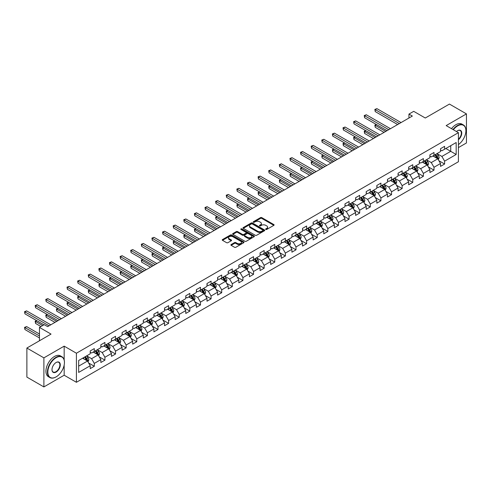 <?xml version="1.0" encoding="UTF-8"?>
<svg xmlns="http://www.w3.org/2000/svg" width="491" height="491" viewBox="0 0 491 491"><rect width="100%" height="100%" fill="white"/><g stroke="black" fill="none" stroke-linecap="round" stroke-linejoin="round"><path stroke-width="0.74" d="M265.803 229.444A0.663 0.381 0 0 0 266.736 229.444L273.837 225.344A0.945 0.546 0 0 0 274.113 224.958A0.945 0.546 0 0 0 273.837 224.577L261.813 217.636A0.945 0.546 0 0 0 260.476 217.636L253.381 221.729A0.663 0.381 0 0 0 254.313 222.27L255.234 221.742A3.02 1.743 0 0 1 259.506 221.742L260.512 222.319A3.02 1.743 0 0 1 261.396 223.552A3.02 1.743 0 0 1 260.512 224.786L259.592 225.32A0.663 0.381 0 0 0 260.525 225.86L261.445 225.326A3.02 1.743 0 0 1 265.717 225.326L266.723 225.903A3.02 1.743 0 0 1 267.607 227.137A3.02 1.743 0 0 1 266.723 228.37L265.803 228.904A0.663 0.381 0 0 0 265.803 229.444L265.803 228.904M231.157 244.549A0.945 0.546 0 0 0 230.88 244.935A0.945 0.546 0 0 0 231.157 245.322L234.526 247.268A0.945 0.546 0 0 0 235.864 247.268L243.745 242.72A0.945 0.546 0 0 0 244.021 242.333A0.945 0.546 0 0 0 243.745 241.946L231.721 235.005A0.945 0.546 0 0 0 230.389 235.005L222.509 239.559A0.945 0.546 0 0 0 222.227 239.939A0.945 0.546 0 0 0 222.509 240.326L226.578 242.677A0.945 0.546 0 0 0 227.916 242.677L231.292 240.731A0.945 0.546 0 0 0 231.568 240.345A0.945 0.546 0 0 0 231.292 239.964L229.266 238.792A2.529 1.461 0 0 1 228.53 237.761A2.529 1.461 0 0 1 230.089 236.417A2.529 1.461 0 0 1 232.844 236.73L240.756 241.302A2.529 1.461 0 0 1 241.498 242.333A2.529 1.461 0 0 1 239.939 243.683A2.529 1.461 0 0 1 237.184 243.364L235.864 242.603A0.945 0.546 0 0 0 234.526 242.603L231.157 244.549L231.157 245.322L234.526 243.389L234.526 242.603M458.422 147.601L466.45 142.967L466.45 113.894L449.437 104.074L425.28 118.018L413.717 111.34L408.954 114.09L412.354 116.054L47.633 326.625L44.227 324.661L39.464 327.411L39.464 340.766M64.168 359.952L64.168 346.149L43.889 357.859L26.876 348.033L51.033 334.089L39.464 327.411M64.168 346.149L76.412 353.219L458.422 132.674L458.422 161.742L76.412 382.293L76.412 353.219M466.45 113.894L446.172 125.598L458.422 132.674M255.302 235.275A0.945 0.546 0 0 0 256.633 235.275L264.52 230.727A0.945 0.546 0 0 0 264.796 230.34A0.945 0.546 0 0 0 264.52 229.954L252.497 223.012A0.945 0.546 0 0 0 251.159 223.012L243.278 227.566A0.945 0.546 0 0 0 243.002 227.947A0.945 0.546 0 0 0 243.278 228.333L255.302 235.275M241.241 229.585A0.663 0.381 0 0 1 241.91 229.678L254.117 236.73L246.249 241.271A0.945 0.546 0 0 1 244.917 241.271L232.894 234.33L232.894 233.563A0.945 0.546 0 0 0 232.617 233.943A0.945 0.546 0 0 0 232.894 234.33M232.894 233.563L236.263 231.611A0.945 0.546 0 0 1 237.601 231.611L242.474 234.428A0.945 0.546 0 0 0 243.812 234.428L246.052 233.133A0.945 0.546 0 0 0 246.329 232.752A0.945 0.546 0 0 0 246.052 232.366L240.977 229.432A0.663 0.381 0 0 1 241.91 228.892L254.129 235.95A0.945 0.546 0 0 1 254.406 236.337A0.945 0.546 0 0 1 254.129 236.723L254.129 235.95M43.889 357.859L43.889 386.926L26.876 377.106L26.876 348.033M88.626 362.984L94.309 366.261L94.309 363.395L100.845 359.627L100.845 362.493L104.927 360.136L104.927 357.27L111.457 353.495L111.457 356.362L115.538 354.005L115.538 351.139L122.075 347.37L122.075 350.236L126.156 347.88L126.156 345.013L132.687 341.239L132.687 344.105L136.768 341.748L136.768 338.882L143.304 335.114L143.304 337.98L147.386 335.623L147.386 332.751L153.916 328.982L153.916 331.848L157.998 329.492L157.998 326.625L164.534 322.851L164.534 325.723L168.616 323.366L168.616 320.494L175.146 316.726L175.146 319.592L179.233 317.235L179.233 314.369L185.764 310.594L185.764 313.467L189.845 311.11L189.845 308.238L196.375 304.469L196.375 307.335L200.463 304.979L200.463 302.112L206.993 298.338L206.993 301.21L211.075 298.847L211.075 295.981L217.611 292.213L217.611 295.079L221.693 292.722L221.693 289.856L228.223 286.081L228.223 288.947L232.304 286.591L232.304 283.724L238.841 279.956L238.841 282.822L242.922 280.465L242.922 277.599L249.453 273.825L249.453 276.691L253.534 274.334L253.534 271.468L260.07 267.699L260.07 270.566L264.152 268.209L264.152 265.336L270.682 261.568L270.682 264.434L274.764 262.077L274.764 259.211L281.3 255.437L281.3 258.309L285.381 255.952L285.381 253.08L291.912 249.311L291.912 252.178L295.999 249.821L295.999 246.955L302.53 243.18L302.53 246.052L306.611 243.696L306.611 240.823L313.141 237.055L313.141 239.921L317.229 237.564L317.229 234.698L323.759 230.923L323.759 233.796L327.841 231.433L327.841 228.567L334.371 224.798L334.371 227.664L338.459 225.308L338.459 222.441L344.989 218.667L344.989 221.533L349.07 219.176L349.07 216.31L355.607 212.542L355.607 215.408L359.688 213.051L359.688 210.185L366.218 206.41L366.218 209.276L370.3 206.92L370.3 204.053L376.836 200.285L376.836 203.151L380.918 200.794L380.918 197.928L387.448 194.154L387.448 197.02L391.53 194.663L391.53 191.797L398.066 188.022L398.066 190.895L402.147 188.538L402.147 185.666L408.678 181.897L408.678 184.763L412.765 182.406L412.765 179.54L419.296 175.766L419.296 178.638L423.377 176.281L423.377 173.409L429.907 169.641L429.907 172.507L433.995 170.15L433.995 167.284L440.525 163.509L440.525 166.381L444.607 164.025L444.607 161.152L456.176 154.475L456.176 142.531L450.732 145.674L450.732 151.332L456.176 154.475M94.309 366.261L90.227 368.618L90.227 365.752L78.658 372.43L78.658 360.486L90.227 353.808L90.227 350.942L94.309 348.585L94.309 351.452L100.845 347.683L100.845 344.811L104.927 342.454L104.927 345.326L111.457 341.552L111.457 338.686L115.538 336.329L115.538 339.195L122.075 335.427L122.075 332.554L126.156 330.197L126.156 333.07L132.687 329.295L132.687 326.429L136.768 324.072L136.768 326.938L143.304 323.17L143.304 320.298L147.386 317.941L147.386 320.813L153.916 317.039L153.916 314.172L157.998 311.816L157.998 314.682L164.534 310.913L164.534 308.041L168.616 305.684L168.616 308.551L175.146 304.782L175.146 301.916L179.233 299.559L179.233 302.425L185.764 298.651L185.764 295.785L189.845 293.428L189.845 296.294L196.375 292.526L196.375 289.659L200.463 287.303L200.463 290.169L206.993 286.394L206.993 283.528L211.075 281.171L211.075 284.037L217.611 280.269L217.611 277.403L221.693 275.04L221.693 277.912L228.223 274.138L228.223 271.271L232.304 268.915L232.304 271.781L238.841 268.012L238.841 265.14L242.922 262.783L242.922 265.656L249.453 261.881L249.453 259.015L253.534 256.658L253.534 259.524L260.07 255.756L260.07 252.883L264.152 250.527L264.152 253.399L270.682 249.624L270.682 246.758L274.764 244.401L274.764 247.268L281.3 243.499L281.3 240.627L285.381 238.27L285.381 241.136L291.912 237.368L291.912 234.502L295.999 232.145L295.999 235.011L302.53 231.236L302.53 228.37L306.611 226.013L306.611 228.88L313.141 225.111L313.141 222.245L317.229 219.888L317.229 222.754L323.759 218.98L323.759 216.114L327.841 213.757L327.841 216.623L334.371 212.855L334.371 209.988L338.459 207.625L338.459 210.498L344.989 206.723L344.989 203.857L349.07 201.5L349.07 204.366L355.607 200.598L355.607 197.726L359.688 195.369L359.688 198.241L366.218 194.467L366.218 191.6L370.3 189.244L370.3 192.11L376.836 188.341L376.836 185.469L380.918 183.112L380.918 185.985L387.448 182.21L387.448 179.344L391.53 176.987L391.53 179.853L398.066 176.085L398.066 173.213L402.147 170.856L402.147 173.728L408.678 169.954L408.678 167.087L412.765 164.73L412.765 167.597L419.296 163.822L419.296 160.956L423.377 158.599L423.377 161.465L429.907 157.697L429.907 154.831L433.995 152.474L433.995 155.34L440.525 151.566L440.525 148.699L444.607 146.343L444.607 149.209L456.176 142.531M93.222 352.084L98.12 354.913L91.59 358.682L86.686 355.852M90.227 352.237L91.59 353.023L94.309 351.452M91.59 358.682L94.309 363.395M98.12 354.913L100.845 359.627M103.834 345.952L108.738 348.782L102.202 352.55L97.304 349.727M100.845 346.112L102.202 346.898L104.927 345.326M102.202 352.55L104.927 357.27M108.738 348.782L111.457 353.495M114.452 339.827L119.35 342.65L112.82 346.425L107.922 343.596M111.457 339.981L112.82 340.766L115.538 339.195M112.82 346.425L115.538 351.139M119.35 342.65L122.075 347.37M125.064 333.696L129.968 336.525L123.431 340.294L118.534 337.47M122.075 333.855L123.431 334.641L126.156 333.07M123.431 340.294L126.156 345.013M129.968 336.525L132.687 341.239M135.682 327.571L140.579 330.394L134.049 334.168L129.151 331.339M132.687 327.724L134.049 328.51L136.768 326.938M134.049 334.168L136.768 338.882M140.579 330.394L143.304 335.114M146.3 321.439L151.197 324.269L144.661 328.037L139.763 325.208M143.304 321.599L144.661 322.384L147.386 320.813M144.661 328.037L147.386 332.751M151.197 324.269L153.916 328.982M156.911 315.308L161.809 318.137L155.279 321.912L150.381 319.082M153.916 315.468L155.279 316.253L157.998 314.682M155.279 321.912L157.998 326.625M161.809 318.137L164.534 322.851M167.529 309.183L172.427 312.012L165.897 315.781L160.993 312.951M164.534 309.336L165.897 310.122L168.616 308.551M165.897 315.781L168.616 320.494M172.427 312.012L175.146 316.726M178.141 303.051L183.039 305.881L176.508 309.655L171.611 306.826M175.146 303.211L176.508 303.997L179.233 302.425M176.508 309.655L179.233 314.369M183.039 305.881L185.764 310.594M188.759 296.926L193.657 299.755L187.126 303.524L182.222 300.695M185.764 297.08L187.126 297.865L189.845 296.294M187.126 303.524L189.845 308.238M193.657 299.755L196.375 304.469M199.371 290.795L204.268 293.624L197.738 297.399L192.84 294.569M196.375 290.954L197.738 291.74L200.463 290.169M197.738 297.399L200.463 302.112M204.268 293.624L206.993 298.338M209.988 284.67L214.886 287.499L208.356 291.267L203.452 288.438M206.993 284.823L208.356 285.609L211.075 284.037M208.356 291.267L211.075 295.981M214.886 287.499L217.611 292.213M220.6 278.538L225.504 281.368L218.968 285.142L214.07 282.313M217.611 278.698L218.968 279.483L221.693 277.912M218.968 285.142L221.693 289.856M225.504 281.368L228.223 286.081M231.218 272.413L236.116 275.236L229.585 279.011L224.688 276.181M228.223 272.566L229.585 273.352L232.304 271.781M229.585 279.011L232.304 283.724M236.116 275.236L238.841 279.956M241.83 266.282L246.734 269.111L240.197 272.879L235.299 270.056M238.841 266.441L240.197 267.227L242.922 265.656M240.197 272.879L242.922 277.599M246.734 269.111L249.453 273.825M252.448 260.156L257.345 262.98L250.815 266.754L245.917 263.925M249.453 260.31L250.815 261.095L253.534 259.524M250.815 266.754L253.534 271.468M257.345 262.98L260.07 267.699M263.059 254.025L267.963 256.854L261.427 260.623L256.529 257.793M260.07 254.185L261.427 254.97L264.152 253.399M261.427 260.623L264.152 265.336M267.963 256.854L270.682 261.568M273.677 247.894L278.575 250.723L272.045 254.498L267.147 251.668M270.682 248.053L272.045 248.839L274.764 247.268M272.045 254.498L274.764 259.211M278.575 250.723L281.3 255.437M284.295 241.768L289.193 244.598L282.663 248.366L277.759 245.537M281.3 241.928L282.663 242.714L285.381 241.136M282.663 248.366L285.381 253.08M289.193 244.598L291.912 249.311M294.907 235.637L299.805 238.466L293.274 242.241L288.377 239.412M291.912 235.797L293.274 236.582L295.999 235.011M293.274 242.241L295.999 246.955M299.805 238.466L302.53 243.18M305.525 229.512L310.422 232.341L303.892 236.11L298.988 233.28M302.53 229.665L303.892 230.451L306.611 228.88M303.892 236.11L306.611 240.823M310.422 232.341L313.141 237.055M316.136 223.38L321.034 226.21L314.504 229.984L309.606 227.155M313.141 223.54L314.504 224.326L317.229 222.754M314.504 229.984L317.229 234.698M321.034 226.21L323.759 230.923M326.754 217.255L331.652 220.085L325.122 223.853L320.218 221.024M323.759 217.409L325.122 218.194L327.841 216.623M325.122 223.853L327.841 228.567M331.652 220.085L334.371 224.798M337.366 211.124L342.27 213.953L335.734 217.728L330.836 214.898M334.371 211.283L335.734 212.069L338.459 210.498M335.734 217.728L338.459 222.441M342.27 213.953L344.989 218.667M347.984 204.999L352.882 207.828L346.351 211.596L341.454 208.767M344.989 205.152L346.351 205.938L349.07 204.366M346.351 211.596L349.07 216.31M352.882 207.828L355.607 212.542M358.596 198.867L363.5 201.697L356.963 205.465L352.065 202.642M355.607 199.027L356.963 199.812L359.688 198.241M356.963 205.465L359.688 210.185M363.5 201.697L366.218 206.41M369.214 192.742L374.111 195.565L367.581 199.34L362.683 196.51M366.218 192.895L367.581 193.681L370.3 192.11M367.581 199.34L370.3 204.053M374.111 195.565L376.836 200.285M379.825 186.611L384.729 189.44L378.193 193.209L373.295 190.385M376.836 186.77L378.193 187.556L380.918 185.985M378.193 193.209L380.918 197.928M384.729 189.44L387.448 194.154M390.443 180.479L395.341 183.309L388.811 187.083L383.913 184.254M387.448 180.639L388.811 181.425L391.53 179.853M388.811 187.083L391.53 191.797M395.341 183.309L398.066 188.022M401.061 174.354L405.959 177.183L399.422 180.952L394.525 178.123M398.066 174.514L399.422 175.299L402.147 173.728M399.422 180.952L402.147 185.666M405.959 177.183L408.678 181.897M411.673 168.223L416.571 171.052L410.04 174.827L405.143 171.997M408.678 168.382L410.04 169.168L412.765 167.597M410.04 174.827L412.765 179.54M416.571 171.052L419.296 175.766M422.291 162.098L427.188 164.927L420.658 168.695L415.754 165.866M419.296 162.251L420.658 163.037L423.377 161.465M420.658 168.695L423.377 173.409M427.188 164.927L429.907 169.641M432.902 155.966L437.8 158.796L431.27 162.57L426.372 159.741M429.907 156.126L431.27 156.911L433.995 155.34M431.27 162.57L433.995 167.284M437.8 158.796L440.525 163.509M445.834 148.503L450.732 151.332L441.888 156.439L436.984 153.609M440.525 149.994L441.888 150.78L444.607 149.209M441.888 156.439L444.607 161.152M43.889 386.926L64.168 375.222L76.412 382.293M408.954 114.09L408.954 118.018M78.658 366.145L87.508 361.038L82.605 358.209M87.508 361.038L90.227 365.752M438.923 160.741L444.607 164.025M428.312 166.872L433.995 170.15M417.694 172.998L423.377 176.281M407.082 179.129L412.765 182.406M396.464 185.254L402.147 188.538M385.852 191.386L391.53 194.663M375.234 197.511L380.918 200.794M364.623 203.642L370.3 206.92M354.005 209.767L359.688 213.051M343.393 215.899L349.07 219.176M332.775 222.024L338.459 225.308M322.157 228.155L327.841 231.433M311.546 234.287L317.229 237.564M300.928 240.412L306.611 243.696M290.316 246.543L295.999 249.821M279.698 252.669L285.381 255.952M269.086 258.8L274.764 262.077M258.469 264.925L264.152 268.209M247.857 271.057L253.534 274.334M237.239 277.182L242.922 280.465M226.627 283.313L232.304 286.591M216.009 289.438L221.693 292.722M205.391 295.57L211.075 298.847M194.78 301.701L200.463 304.979M184.162 307.826L189.845 311.11M173.55 313.958L179.233 317.235M162.932 320.083L168.616 323.366M152.32 326.214L157.998 329.492M141.703 332.339L147.386 335.623M131.091 338.471L136.768 341.748M120.473 344.596L126.156 347.88M109.861 350.727L115.538 354.005M99.243 356.853L104.927 360.136M64.168 375.222L64.168 365.083M266.067 229.536L266.723 229.162A3.02 1.743 0 0 0 267.607 227.922L267.607 227.137M261.396 223.552L261.396 224.338A3.02 1.743 0 0 1 260.512 225.572L259.856 225.952M273.837 224.577L273.837 225.344L261.813 218.421A0.945 0.546 0 0 0 260.476 218.421L253.644 222.362M264.508 230.733L252.497 223.798A0.945 0.546 0 0 0 251.159 223.798L243.29 228.34L243.278 227.566M262.851 230.61A0.663 0.381 0 0 0 262.851 230.07L252.294 223.976A0.663 0.381 0 0 0 251.361 223.976L250.392 224.534A3.02 1.743 0 0 0 249.508 225.768A3.02 1.743 0 0 0 250.392 227.002L257.603 231.169A3.02 1.743 0 0 0 261.881 231.169L262.851 230.61L262.851 231.396A0.663 0.381 0 0 0 263.041 231.126L263.041 230.34M249.508 225.768L249.508 226.554A3.02 1.743 0 0 0 250.392 227.787L250.392 227.002M262.851 231.396L261.881 231.955A3.02 1.743 0 0 1 257.603 231.955L250.392 227.787M232.906 234.336L236.263 232.396L236.263 231.611M246.329 232.752L246.329 233.538A0.945 0.546 0 0 1 246.052 233.919L243.812 235.214A0.945 0.546 0 0 1 242.474 235.214L237.601 232.396A0.945 0.546 0 0 0 236.263 232.396M247.538 237.349A2.529 1.461 0 0 0 250.287 237.662A2.529 1.461 0 0 0 251.852 236.318A2.529 1.461 0 0 0 251.11 235.287L248.323 233.673A0.945 0.546 0 0 0 246.985 233.673L244.745 234.968A0.945 0.546 0 0 0 244.469 235.355A0.945 0.546 0 0 0 244.745 235.741L247.538 237.349L247.538 238.135A2.529 1.461 0 0 0 250.287 238.448A2.529 1.461 0 0 0 251.852 237.104L251.852 236.318M244.469 235.355L244.469 236.14A0.945 0.546 0 0 0 244.745 236.527L244.745 235.741M247.538 238.135L244.745 236.527M241.498 242.333L241.498 243.119A2.529 1.461 0 0 1 239.939 244.469A2.529 1.461 0 0 1 237.184 244.15L235.864 243.389A0.945 0.546 0 0 0 234.526 243.389M228.53 237.761L228.53 238.546A2.529 1.461 0 0 0 229.266 239.577L229.266 238.792M231.292 239.964L231.292 240.731L229.266 239.577M243.732 242.726L231.721 235.79A0.945 0.546 0 0 0 230.389 235.79L222.521 240.332M438.34 159.728L439.15 157.691A2.547 1.473 -120 0 0 438.334 155.518L436.935 153.64M434.486 156.881L433.528 155.604M376.517 124.591L375.222 125.34L375.222 127.304L384.048 132.398M434.823 154.861L436.229 156.733A2.547 1.473 60 0 1 436.959 158.268L437.776 157.795A2.547 1.473 -120 0 0 437.045 156.261L435.64 154.389M435.001 154.757L436.56 156.838A1.301 0.749 60 0 1 436.794 157.23L437.776 157.795M375.222 127.304L374.848 125.119L385.748 131.416M374.848 125.119L376.364 124.505M399.355 123.56L375.222 109.622L376.922 108.64L401.061 122.578M397.655 124.542L375.222 111.586L375.222 109.622L374.848 109.407L376.922 108.64M375.222 111.586L374.848 109.407M458.422 144.569A11.741 6.776 120 0 0 465.904 130.71A11.741 6.776 120 0 0 457.606 125.917A11.741 6.776 120 0 0 453.34 129.741M452.984 129.532A12.03 6.948 -60 0 1 457.397 125.561A12.03 6.948 -60 0 1 463.412 124.966A12.03 6.948 -60 0 1 465.904 130.471A12.03 6.948 -60 0 1 465.904 130.588M456.47 131.545A5.867 3.388 -60 0 1 457.606 130.71L457.606 130.71A5.867 3.388 -60 0 1 461.736 132.644A5.867 3.388 -60 0 1 458.422 139.726M451.487 128.673A12.03 6.948 -60 0 1 455.906 124.696A12.03 6.948 -60 0 1 461.914 124.1L463.412 124.966M458.422 139.192A5.579 3.222 120 0 0 461.215 134.362A5.579 3.222 120 0 0 460.19 130.551A5.579 3.222 120 0 0 457.502 130.766M55.931 376.99L56.14 376.873A11.741 6.776 120 0 0 56.14 376.873A11.741 6.776 120 0 0 64.438 362.493A11.741 6.776 120 0 0 56.134 357.7A11.741 6.776 120 0 0 47.836 372.08A11.741 6.776 120 0 0 56.134 376.873L55.931 376.99A12.03 6.948 -60 0 1 49.916 377.585A12.03 6.948 -60 0 1 48.075 367.943A12.03 6.948 -60 0 1 55.931 357.344A12.03 6.948 -60 0 1 61.946 356.748A12.03 6.948 -60 0 1 64.438 362.26A12.03 6.948 -60 0 1 64.438 362.376M56.134 372.08A5.867 3.388 -60 0 1 51.985 369.68A5.867 3.388 -60 0 1 56.134 362.493L56.134 362.493A5.867 3.388 -60 0 1 60.289 364.887A5.867 3.388 -60 0 1 56.134 372.08M51.985 369.563A5.579 3.222 120 0 0 53.145 372A5.579 3.222 120 0 0 55.931 371.724A5.579 3.222 120 0 0 59.577 366.808A5.579 3.222 120 0 0 58.724 362.333A5.579 3.222 120 0 0 56.035 362.554M49.916 377.585L48.419 376.72A12.03 6.948 -60 0 1 46.577 367.084A12.03 6.948 -60 0 1 54.433 356.484A12.03 6.948 -60 0 1 60.448 355.883L61.946 356.748M427.722 165.854L428.533 163.816A2.547 1.473 -120 0 0 427.722 161.643L426.317 159.771M423.868 163.006L422.917 161.735M365.899 130.716L364.604 131.465L364.604 133.429L373.43 138.523M424.206 160.987L425.611 162.865A2.547 1.473 60 0 1 426.341 164.399L427.158 163.926A2.547 1.473 -120 0 0 426.427 162.392L425.022 160.52M424.384 160.888L425.942 162.969A1.301 0.749 60 0 1 426.182 163.362L427.158 163.926M364.604 133.429L364.23 131.25L375.13 137.541M364.23 131.25L365.752 130.631M417.111 171.985L417.921 169.947A2.547 1.473 -120 0 0 417.105 167.775L415.699 165.897M413.256 169.137L412.299 167.867M355.281 136.848L353.993 137.597L353.993 139.561L362.818 144.655M413.594 167.118L414.999 168.99A2.547 1.473 60 0 1 415.724 170.524L416.546 170.052A2.547 1.473 -120 0 0 415.816 168.523L414.41 166.645M413.772 167.014L415.331 169.094A1.301 0.749 60 0 1 415.564 169.487L416.546 170.052M353.993 139.561L353.618 137.376L364.518 143.673M353.618 137.376L355.134 136.762M388.743 129.685L364.604 115.753L366.311 114.771L390.443 128.703M387.043 130.667L364.604 117.717L364.604 115.753L364.23 115.532L366.311 114.771M364.604 117.717L364.23 115.532M378.125 135.817L353.993 121.878L355.693 120.896L379.825 134.835M376.425 136.799L353.993 123.842L353.993 121.878L353.618 121.664L355.693 120.896M353.993 123.842L353.618 121.664M406.493 178.116L407.303 176.073A2.547 1.473 -120 0 0 406.493 173.9L405.087 172.028M402.638 175.269L401.687 173.992M344.67 142.979L343.375 143.722L343.375 145.686L352.2 150.78M402.976 173.243L404.381 175.121A2.547 1.473 60 0 1 405.112 176.656L405.928 176.183A2.547 1.473 -120 0 0 405.198 174.649L403.792 172.777M403.154 173.145L404.713 175.226A1.301 0.749 60 0 1 404.946 175.618L405.928 176.183M343.375 145.686L343 143.507L353.901 149.798M343 143.507L344.522 142.887M395.881 184.242L396.691 182.204A2.547 1.473 -120 0 0 395.875 180.031L394.469 178.159M392.021 181.394L391.069 180.123M334.052 149.104L332.763 149.853L332.763 151.817L341.589 156.911M392.364 179.375L393.764 181.247A2.547 1.473 60 0 1 394.494 182.781L395.31 182.314A2.547 1.473 -120 0 0 394.586 180.78L393.181 178.902M392.542 179.27L394.095 181.351A1.301 0.749 60 0 1 394.334 181.744L395.31 182.314M332.763 151.817L332.389 149.638L343.289 155.929M332.389 149.638L333.905 149.019M385.263 190.373L386.073 188.329A2.547 1.473 -120 0 0 385.263 186.163L383.858 184.285M381.409 187.525L380.451 186.249M323.44 155.236L322.145 155.978L322.145 157.942L330.971 163.037M381.746 185.506L383.152 187.378A2.547 1.473 60 0 1 383.882 188.912L384.698 188.44A2.547 1.473 -120 0 0 383.968 186.905L382.563 185.033M381.924 185.402L383.483 187.482A1.301 0.749 60 0 1 383.717 187.875L384.698 188.44M322.145 157.942L321.771 155.764L332.671 162.055M321.771 155.764L323.287 155.15M367.513 141.942L343.375 128.01L345.075 127.028L369.214 140.96M365.813 142.924L343.375 129.974L343.375 128.01L343 127.795L345.075 127.028M343.375 129.974L343 127.795M356.896 148.073L332.763 134.135L334.463 133.153L358.596 147.091M355.196 149.055L332.763 136.099L332.763 134.135L332.389 133.92L334.463 133.153M332.763 136.099L332.389 133.92M346.284 154.199L322.145 140.266L323.845 139.284L347.984 153.217M344.578 155.181L322.145 142.23L322.145 140.266L321.771 140.052L323.845 139.284M322.145 142.23L321.771 140.052M335.666 160.33L311.533 146.392L313.233 145.41L337.366 159.348M333.966 161.312L311.533 148.356L311.533 146.392L311.159 146.177L313.233 145.41M311.533 148.356L311.159 146.177M325.054 166.455L300.915 152.523L302.616 151.541L326.754 165.473M323.348 167.437L300.915 154.487L300.915 152.523L300.541 152.308L302.616 151.541M300.915 154.487L300.541 152.308M314.436 172.587L290.304 158.648L292.004 157.666L316.136 171.605M312.736 173.569L290.304 160.618L290.304 158.648L289.929 158.433L292.004 157.666M290.304 160.618L289.929 158.433M303.819 178.712L279.686 164.78L281.386 163.798L305.525 177.73M302.118 179.694L279.686 166.744L279.686 164.78L279.311 164.565L281.386 163.798M279.686 166.744L279.311 164.565M293.207 184.843L269.068 170.911L270.774 169.929L294.907 183.861M291.507 185.825L269.068 172.875L269.068 170.911L268.694 170.69L270.774 169.929M269.068 172.875L268.694 170.69M282.589 190.974L258.456 177.036L260.156 176.054L284.295 189.986M280.889 191.956L258.456 179L258.456 177.036L258.082 176.821L260.156 176.054M258.456 179L258.082 176.821M271.977 197.1L247.838 183.168L249.545 182.186L273.677 196.118M270.277 198.082L247.838 185.132L247.838 183.168L247.464 182.947L249.545 182.186M247.838 185.132L247.464 182.947M261.359 203.231L237.227 189.293L238.927 188.311L263.059 202.249M259.659 204.213L237.227 191.257L237.227 189.293L236.852 189.078L238.927 188.311M237.227 191.257L236.852 189.078M250.748 209.356L226.609 195.424L228.309 194.442L252.448 208.374M249.047 210.338L226.609 197.388L226.609 195.424L226.234 195.209L228.309 194.442M226.609 197.388L226.234 195.209M240.13 215.488L215.997 201.549L217.697 200.567L241.83 214.506M238.43 216.47L215.997 203.513L215.997 201.549L215.623 201.335L217.697 200.567M215.997 203.513L215.623 201.335M229.518 221.613L205.379 207.681L207.079 206.699L231.218 220.631M227.818 222.595L205.379 209.645L205.379 207.681L205.005 207.466L207.079 206.699M205.379 209.645L205.005 207.466M218.9 227.744L194.767 213.806L196.468 212.824L220.6 226.762M217.2 228.726L194.767 215.77L194.767 213.806L194.393 213.591L196.468 212.824M194.767 215.77L194.393 213.591M208.288 233.869L184.15 219.937L185.85 218.955L209.988 232.887M206.582 234.851L184.15 221.901L184.15 219.937L183.775 219.722L185.85 218.955M184.15 221.901L183.775 219.722M197.67 240.001L173.538 226.063L175.238 225.081L199.371 239.019M195.97 240.983L173.538 228.027L173.538 226.063L173.163 225.848L175.238 225.081M173.538 228.027L173.163 225.848M187.059 246.126L162.92 232.194L164.62 231.212L188.759 245.144M185.352 247.108L162.92 234.158L162.92 232.194L162.546 231.979L164.62 231.212M162.92 234.158L162.546 231.979M176.441 252.257L152.302 238.325L154.008 237.343L178.141 251.275M174.741 253.239L152.302 240.289L152.302 238.325L151.934 238.104L154.008 237.343M152.302 240.289L151.934 238.104M374.651 196.498L375.462 194.461A2.547 1.473 -120 0 0 374.645 192.288L373.24 190.416M370.791 193.65L369.84 192.38M312.822 161.361L311.533 162.11L311.533 164.074L320.359 169.168M371.135 191.631L372.534 193.509A2.547 1.473 60 0 1 373.264 195.037L374.081 194.571A2.547 1.473 -120 0 0 373.35 193.037L371.951 191.159M371.313 191.527L372.865 193.607A1.301 0.749 60 0 1 373.105 194.006L374.081 194.571M311.533 164.074L311.159 161.895L322.059 168.186M311.159 161.895L312.675 161.275M364.034 202.63L364.844 200.586A2.547 1.473 -120 0 0 364.034 198.419L362.628 196.541M360.179 199.782L359.222 198.505M302.21 167.492L300.915 168.235L300.915 170.199L309.741 175.299M360.517 197.763L361.922 199.634A2.547 1.473 60 0 1 362.653 201.169L363.469 200.696A2.547 1.473 -120 0 0 362.739 199.162L361.333 197.29M360.695 197.658L362.254 199.739A1.301 0.749 60 0 1 362.487 200.132L363.469 200.696M300.915 170.199L300.541 168.02L311.441 174.317M300.541 168.02L302.057 167.406M353.422 208.755L354.232 206.717A2.547 1.473 -120 0 0 353.416 204.544L352.01 202.673M349.561 205.907L348.61 204.637M291.593 173.618L290.304 174.366L290.304 176.33L299.123 181.425M349.899 203.888L351.304 205.766A2.547 1.473 60 0 1 352.035 207.3L352.851 206.828A2.547 1.473 -120 0 0 352.121 205.293L350.721 203.415M350.077 203.783L351.636 205.864A1.301 0.749 60 0 1 351.875 206.263L352.851 206.828M290.304 176.33L289.929 174.152L300.83 180.442M289.929 174.152L291.445 173.532M342.804 214.886L343.614 212.849A2.547 1.473 -120 0 0 342.798 210.676L341.398 208.798M338.95 212.038L337.992 210.762M280.981 179.749L279.686 180.492L279.686 182.456L288.512 187.556M339.287 210.019L340.693 211.891A2.547 1.473 60 0 1 341.423 213.425L342.239 212.953A2.547 1.473 -120 0 0 341.509 211.418L340.103 209.547M339.465 209.915L341.024 211.995A1.301 0.749 60 0 1 341.257 212.388L342.239 212.953M279.686 182.456L279.311 180.277L290.212 186.574M279.311 180.277L280.827 179.663M332.192 221.011L332.996 218.974A2.547 1.473 -120 0 0 332.186 216.801L330.781 214.929M328.332 218.164L327.38 216.893M270.363 185.874L269.068 186.623L269.068 188.587L277.894 193.681M328.669 216.144L330.075 218.022A2.547 1.473 60 0 1 330.805 219.557L331.621 219.084A2.547 1.473 -120 0 0 330.891 217.55L329.486 215.672M328.847 216.046L330.406 218.121A1.301 0.749 60 0 1 330.646 218.52L331.621 219.084M269.068 188.587L268.694 186.408L279.6 192.699M268.694 186.408L270.216 185.788M321.574 227.143L322.384 225.105A2.547 1.473 -120 0 0 321.568 222.932L320.169 221.054M317.72 224.295L316.763 223.018M259.751 192.006L258.456 192.754L258.456 194.718L267.282 199.812M318.058 222.276L319.463 224.148A2.547 1.473 60 0 1 320.193 225.682L321.01 225.209A2.547 1.473 -120 0 0 320.279 223.675L318.874 221.803M318.236 222.171L319.794 224.252A1.301 0.749 60 0 1 320.028 224.645L321.01 225.209M258.456 194.718L258.082 192.533L268.982 198.83M258.082 192.533L259.598 191.92M310.963 233.268L311.767 231.23A2.547 1.473 -120 0 0 310.956 229.058L309.551 227.186M307.102 230.42L306.151 229.15M249.133 198.131L247.838 198.88L247.838 200.844L256.664 205.938M307.44 228.401L308.845 230.279A2.547 1.473 60 0 1 309.575 231.813L310.392 231.341A2.547 1.473 -120 0 0 309.661 229.806L308.256 227.934M307.618 228.303L309.177 230.377A1.301 0.749 60 0 1 309.416 230.776L310.392 231.341M247.838 200.844L247.464 198.665L258.364 204.956M247.464 198.665L248.986 198.045M300.345 239.399L301.155 237.362A2.547 1.473 -120 0 0 300.339 235.189L298.933 233.311M296.49 236.552L295.533 235.275M238.522 204.262L237.227 205.011L237.227 206.975L246.052 212.069M296.828 234.532L298.233 236.404A2.547 1.473 60 0 1 298.964 237.939L299.78 237.466A2.547 1.473 -120 0 0 299.05 235.938L297.644 234.06M297.006 234.428L298.565 236.509A1.301 0.749 60 0 1 298.798 236.901L299.78 237.466M237.227 206.975L236.852 204.79L247.752 211.087M236.852 204.79L238.368 204.176M289.727 245.525L290.537 243.487A2.547 1.473 -120 0 0 289.727 241.314L288.321 239.442M285.872 242.683L284.921 241.406M227.904 210.394L226.609 211.136L226.609 213.1L235.435 218.194M286.21 240.658L287.616 242.536A2.547 1.473 60 0 1 288.346 244.07L289.162 243.597A2.547 1.473 -120 0 0 288.432 242.063L287.026 240.191M286.388 240.559L287.947 242.64A1.301 0.749 60 0 1 288.18 243.033L289.162 243.597M226.609 213.1L226.234 210.921L237.135 217.212M226.234 210.921L227.756 210.301M279.115 251.656L279.925 249.618A2.547 1.473 -120 0 0 279.109 247.446L277.703 245.574M275.255 248.808L274.303 247.538M217.286 216.519L215.997 217.268L215.997 219.232L224.823 224.326M275.598 246.789L276.998 248.661A2.547 1.473 60 0 1 277.728 250.195L278.544 249.729A2.547 1.473 -120 0 0 277.82 248.194L276.415 246.316M275.776 246.685L277.329 248.765A1.301 0.749 60 0 1 277.568 249.158L278.544 249.729M215.997 219.232L215.623 217.047L226.523 223.344M215.623 217.047L217.139 216.433M268.497 257.787L269.307 255.743A2.547 1.473 -120 0 0 268.497 253.577L267.092 251.699M264.643 254.939L263.685 253.663M206.674 222.65L205.379 223.393L205.379 225.357L214.205 230.451M264.98 252.92L266.386 254.792A2.547 1.473 60 0 1 267.116 256.327L267.933 255.854A2.547 1.473 -120 0 0 267.202 254.32L265.797 252.448M265.158 252.816L266.717 254.897A1.301 0.749 60 0 1 266.951 255.289L267.933 255.854M205.379 225.357L205.005 223.178L215.905 229.469M205.005 223.178L206.527 222.564M257.885 263.913L258.696 261.875A2.547 1.473 -120 0 0 257.879 259.702L256.474 257.83M254.025 261.065L253.074 259.794M196.056 228.775L194.767 229.524L194.767 231.488L203.593 236.582M254.369 259.045L255.768 260.924A2.547 1.473 60 0 1 256.498 262.452L257.315 261.985A2.547 1.473 -120 0 0 256.584 260.451L255.185 258.573M254.547 258.941L256.099 261.022A1.301 0.749 60 0 1 256.339 261.415L257.315 261.985M194.767 231.488L194.393 229.309L205.293 235.6M194.393 229.309L195.909 228.689M247.268 270.044L248.078 268A2.547 1.473 -120 0 0 247.268 265.834L245.862 263.955M243.413 267.196L242.456 265.919M185.445 234.907L184.15 235.649L184.15 237.613L192.975 242.714M243.751 265.177L245.156 267.049A2.547 1.473 60 0 1 245.887 268.583L246.703 268.111A2.547 1.473 -120 0 0 245.973 266.576L244.567 264.704M243.929 265.072L245.488 267.153A1.301 0.749 60 0 1 245.721 267.546L246.703 268.111M184.15 237.613L183.775 235.435L194.675 241.732M183.775 235.435L185.291 234.821M236.656 276.169L237.466 274.131A2.547 1.473 -120 0 0 236.65 271.959L235.244 270.087M232.795 273.321L231.844 272.051M174.827 241.032L173.538 241.781L173.538 243.745L182.357 248.839M233.133 271.302L234.538 273.18A2.547 1.473 60 0 1 235.269 274.708L236.085 274.242A2.547 1.473 -120 0 0 235.355 272.708L233.955 270.829M233.311 271.198L234.87 273.278A1.301 0.749 60 0 1 235.109 273.677L236.085 274.242M173.538 243.745L173.163 241.566L184.064 247.857M173.163 241.566L174.679 240.946M226.038 282.3L226.848 280.263A2.547 1.473 -120 0 0 226.032 278.09L224.632 276.212M222.184 279.453L221.226 278.176M164.215 247.163L162.92 247.906L162.92 249.87L171.746 254.97M222.521 277.433L223.927 279.305A2.547 1.473 60 0 1 224.657 280.84L225.473 280.367A2.547 1.473 -120 0 0 224.743 278.833L223.337 276.961M222.699 277.329L224.258 279.41A1.301 0.749 60 0 1 224.491 279.802L225.473 280.367M162.92 249.87L162.546 247.691L173.446 253.988M162.546 247.691L164.062 247.077M215.426 288.426L216.236 286.388A2.547 1.473 -120 0 0 215.42 284.215L214.015 282.343M211.566 285.578L210.614 284.307M153.597 253.288L152.302 254.037L152.302 256.001L161.128 261.095M211.903 283.559L213.309 285.437A2.547 1.473 60 0 1 214.039 286.971L214.855 286.499A2.547 1.473 -120 0 0 214.125 284.964L212.72 283.086M212.081 283.454L213.64 285.535A1.301 0.749 60 0 1 213.88 285.934L214.855 286.499M152.302 256.001L151.934 253.822L162.834 260.113M151.934 253.822L153.45 253.203M204.808 294.557L205.619 292.519A2.547 1.473 -120 0 0 204.802 290.347L203.403 288.469M200.954 291.709L199.997 290.433M142.985 259.42L141.69 260.162L141.69 262.133L150.516 267.227M201.292 289.69L202.697 291.562A2.547 1.473 60 0 1 203.427 293.096L204.244 292.624A2.547 1.473 -120 0 0 203.513 291.089L202.108 289.217M201.47 289.586L203.029 291.666A1.301 0.749 60 0 1 203.262 292.059L204.244 292.624M141.69 262.133L141.316 259.948L152.216 266.245M141.316 259.948L142.832 259.334M194.197 300.682L195.001 298.645A2.547 1.473 -120 0 0 194.19 296.472L192.785 294.6M190.336 297.834L189.385 296.564M132.367 265.545L131.072 266.294L131.072 268.258L139.898 273.352M190.674 295.815L192.079 297.693A2.547 1.473 60 0 1 192.81 299.228L193.626 298.755A2.547 1.473 -120 0 0 192.895 297.221L191.49 295.343M190.852 295.717L192.411 297.791A1.301 0.749 60 0 1 192.65 298.19L193.626 298.755M131.072 268.258L130.698 266.079L141.598 272.37M130.698 266.079L132.22 265.459M183.579 306.814L184.389 304.776A2.547 1.473 -120 0 0 183.573 302.603L182.167 300.725M179.724 303.966L178.767 302.689M121.756 271.676L120.461 272.425L120.461 274.389L129.286 279.483M180.062 301.947L181.467 303.819A2.547 1.473 60 0 1 182.198 305.353L183.014 304.88A2.547 1.473 -120 0 0 182.284 303.346L180.878 301.474M180.24 301.842L181.799 303.923A1.301 0.749 60 0 1 182.032 304.316L183.014 304.88M120.461 274.389L120.086 272.204L130.987 278.501M120.086 272.204L121.602 271.591M172.961 312.939L173.771 310.901A2.547 1.473 -120 0 0 172.961 308.729L171.555 306.857M169.107 310.091L168.155 308.821M111.138 277.802L109.843 278.55L109.843 280.514L118.669 285.609M169.444 308.072L170.85 309.95A2.547 1.473 60 0 1 171.58 311.484L172.396 311.012A2.547 1.473 -120 0 0 171.666 309.477L170.26 307.605M169.622 307.974L171.181 310.054A1.301 0.749 60 0 1 171.414 310.447L172.396 311.012M109.843 280.514L109.468 278.336L120.369 284.627M109.468 278.336L110.991 277.716M162.349 319.07L163.159 317.033A2.547 1.473 -120 0 0 162.343 314.86L160.938 312.982M158.489 316.222L157.537 314.952M100.52 283.933L99.231 284.682L99.231 286.646L108.057 291.74M158.832 314.203L160.238 316.075A2.547 1.473 60 0 1 160.962 317.609L161.778 317.137A2.547 1.473 -120 0 0 161.054 315.609L159.649 313.731M159.01 314.099L160.563 316.179A1.301 0.749 60 0 1 160.803 316.572L161.778 317.137M99.231 286.646L98.857 284.461L109.757 290.758M98.857 284.461L100.373 283.847M151.731 325.202L152.541 323.158A2.547 1.473 -120 0 0 151.731 320.991L150.326 319.113M147.877 322.354L146.919 321.077M89.908 290.064L88.613 290.807L88.613 292.771L97.439 297.865M148.214 320.328L149.62 322.206A2.547 1.473 60 0 1 150.35 323.741L151.167 323.268A2.547 1.473 -120 0 0 150.436 321.734L149.031 319.862M148.392 320.23L149.951 322.311A1.301 0.749 60 0 1 150.185 322.704L151.167 323.268M88.613 292.771L88.239 290.592L99.139 296.883M88.239 290.592L89.761 289.972M141.12 331.327L141.93 329.289A2.547 1.473 -120 0 0 141.113 327.116L139.708 325.245M137.259 328.479L136.308 327.209M79.29 296.19L78.001 296.938L78.001 298.902L86.827 303.997M137.603 326.46L139.002 328.332A2.547 1.473 60 0 1 139.732 329.866L140.549 329.4A2.547 1.473 -120 0 0 139.818 327.865L138.419 325.987M137.781 326.355L139.334 328.436A1.301 0.749 60 0 1 139.573 328.829L140.549 329.4M78.001 298.902L77.627 296.724L88.527 303.015M77.627 296.724L79.143 296.104M130.502 337.458L131.312 335.414A2.547 1.473 -120 0 0 130.502 333.248L129.096 331.37M126.647 334.61L125.69 333.334M68.679 302.321L67.384 303.064L67.384 305.028L76.209 310.122M126.985 332.591L128.39 334.463A2.547 1.473 60 0 1 129.121 335.997L129.937 335.525A2.547 1.473 -120 0 0 129.207 333.99L127.801 332.119M127.163 332.487L128.722 334.567A1.301 0.749 60 0 1 128.955 334.96L129.937 335.525M67.384 305.028L67.009 302.849L77.909 309.14M67.009 302.849L68.525 302.235M119.89 343.583L120.7 341.546A2.547 1.473 -120 0 0 119.884 339.373L118.478 337.501M116.029 340.736L115.078 339.465M58.061 308.446L56.772 309.195L56.772 311.159L65.598 316.253M116.373 338.716L117.772 340.594A2.547 1.473 60 0 1 118.503 342.123L119.319 341.656A2.547 1.473 -120 0 0 118.589 340.122L117.189 338.244M116.545 338.612L118.104 340.693A1.301 0.749 60 0 1 118.343 341.092L119.319 341.656M56.772 311.159L56.397 308.98L67.298 315.271M56.397 308.98L57.913 308.36M165.823 258.383L141.69 244.45L143.39 243.468L167.529 257.401M164.123 259.365L141.69 246.414L141.69 244.45L141.316 244.236L143.39 243.468M141.69 246.414L141.316 244.236M155.211 264.514L131.072 250.582L132.779 249.6L156.911 263.532M153.511 265.496L131.072 252.546L131.072 250.582L130.698 250.361L132.779 249.6M131.072 252.546L130.698 250.361M144.593 270.645L120.461 256.707L122.161 255.725L146.3 269.663M142.893 271.627L120.461 258.671L120.461 256.707L120.086 256.492L122.161 255.725M120.461 258.671L120.086 256.492M133.982 276.771L109.843 262.838L111.543 261.856L135.682 275.789M132.282 277.753L109.843 264.802L109.843 262.838L109.468 262.617L111.543 261.856M109.843 264.802L109.468 262.617M123.364 282.902L99.231 268.964L100.931 267.982L125.064 281.92M121.664 283.884L99.231 270.928L99.231 268.964L98.857 268.749L100.931 267.982M99.231 270.928L98.857 268.749M112.752 289.027L88.613 275.095L90.313 274.113L114.452 288.045M111.052 290.009L88.613 277.059L88.613 275.095L88.239 274.88L90.313 274.113M88.613 277.059L88.239 274.88M102.134 295.159L78.001 281.22L79.702 280.238L103.834 294.177M100.434 296.141L78.001 283.184L78.001 281.22L77.627 281.005L79.702 280.238M78.001 283.184L77.627 281.005M91.522 301.284L67.384 287.352L69.084 286.37L93.222 300.302M89.816 302.266L67.384 289.316L67.384 287.352L67.009 287.137L69.084 286.37M67.384 289.316L67.009 287.137M80.905 307.415L56.772 293.477L58.472 292.495L82.605 306.433M79.204 308.397L56.772 295.441L56.772 293.477L56.397 293.262L58.472 292.495M56.772 295.441L56.397 293.262M109.272 349.715L110.082 347.671A2.547 1.473 -120 0 0 109.266 345.504L107.867 343.626M105.418 346.867L104.46 345.59M47.449 314.578L46.154 315.32L46.154 317.284L54.98 322.384M105.755 344.848L107.161 346.72A2.547 1.473 60 0 1 107.891 348.254L108.707 347.781A2.547 1.473 -120 0 0 107.977 346.247L106.572 344.375M105.933 344.743L107.492 346.824A1.301 0.749 60 0 1 107.725 347.217L108.707 347.781M46.154 317.284L45.78 315.105L56.68 321.402M45.78 315.105L47.296 314.492M70.293 313.54L46.154 299.608L47.854 298.626L71.993 312.558M68.587 314.522L46.154 301.572L46.154 299.608L45.78 299.393L47.854 298.626M46.154 301.572L45.78 299.393M98.66 355.84L99.47 353.802A2.547 1.473 -120 0 0 98.654 351.63L97.249 349.758M94.8 352.992L93.849 351.722M36.831 320.703L35.542 321.452L35.542 323.416L40.962 326.546M95.137 350.973L96.543 352.851A2.547 1.473 60 0 1 97.273 354.385L98.09 353.913A2.547 1.473 -120 0 0 97.359 352.378L95.954 350.5M95.315 350.869L96.874 352.949A1.301 0.749 60 0 1 97.114 353.348L98.09 353.913M35.542 323.416L35.168 321.237L42.662 325.564M35.168 321.237L36.684 320.617M59.675 319.672L35.542 305.74L37.242 304.751L61.375 318.69M57.975 320.654L35.542 307.704L35.542 305.74L35.168 305.519L37.242 304.751M35.542 307.704L35.168 305.519M88.042 361.971L88.853 359.934A2.547 1.473 -120 0 0 88.036 357.761L86.637 355.883M84.188 359.124L83.231 357.847M39.464 334.009L26.624 326.595L24.924 327.577L24.924 329.541L39.464 337.937M84.526 357.104L85.931 358.976A2.547 1.473 60 0 1 86.661 360.511L87.478 360.038A2.547 1.473 -120 0 0 86.747 358.504L85.342 356.632M84.704 357L86.263 359.081A1.301 0.749 60 0 1 86.496 359.473L87.478 360.038M24.924 329.541L24.55 327.362L39.464 335.973M24.55 327.362L26.624 326.595M49.057 325.797L24.924 311.865L26.624 310.883L50.763 324.815M43.957 324.815L24.924 313.829L24.924 311.865L24.55 311.65L26.624 310.883M24.924 313.829L24.55 311.65M266.723 229.162L266.723 228.37M259.592 225.86L259.592 225.32M260.512 225.572L260.512 224.786M253.381 222.27L253.381 221.729M260.476 218.421L260.476 217.636M261.813 218.421L261.813 217.636M251.159 223.798L251.159 223.012M252.497 223.798L252.497 223.012M264.52 230.727L264.52 229.954M257.603 231.955L257.603 231.169M261.881 231.955L261.881 231.169M237.601 232.396L237.601 231.611M242.474 235.214L242.474 234.428M243.812 235.214L243.812 234.428M246.052 233.919L246.052 233.133M241.91 229.678L241.91 228.892M235.864 243.389L235.864 242.603M237.184 244.15L237.184 243.364M222.509 240.326L222.509 239.559M230.389 235.79L230.389 235.005M231.721 235.79L231.721 235.005M243.745 242.72L243.745 241.946M437.549 158.654L439.132 157.74M437.045 156.261L438.334 155.518M435.229 157.31L436.229 156.733M426.937 164.78L428.52 163.865M426.427 162.392L427.722 161.643M424.617 163.442L425.611 162.865M416.319 170.911L417.902 169.996M415.816 168.523L417.105 167.775M413.999 169.567L414.999 168.99M405.707 177.036L407.291 176.122M405.198 174.649L406.493 173.9M403.387 175.698L404.381 175.121M395.089 183.168L396.673 182.253M394.586 180.78L395.875 180.031M392.769 181.823L393.764 181.247M384.478 189.293L386.055 188.378M383.968 186.905L385.263 186.163M382.151 187.955L383.152 187.378M373.86 195.424L375.443 194.51M373.35 193.037L374.645 192.288M371.54 194.08L372.534 193.509M363.248 201.549L364.825 200.635M362.739 199.162L364.034 198.419M360.922 200.211L361.922 199.634M352.63 207.681L354.214 206.766M352.121 205.293L353.416 204.544M350.31 206.337L351.304 205.766M342.018 213.806L343.596 212.898M341.509 211.418L342.798 210.676M339.692 212.468L340.693 211.891M331.4 219.937L332.984 219.023M330.891 217.55L332.186 216.801M329.08 218.599L330.075 218.022M320.783 226.063L322.366 225.154M320.279 223.675L321.568 222.932M318.463 224.725L319.463 224.148M310.171 232.194L311.754 231.279M309.661 229.806L310.956 229.058M307.851 230.856L308.845 230.279M299.553 238.325L301.136 237.411M299.05 235.938L300.339 235.189M297.233 236.981L298.233 236.404M288.941 244.45L290.525 243.536M288.432 242.063L289.727 241.314M286.621 243.113L287.616 242.536M278.323 250.582L279.907 249.667M277.82 248.194L279.109 247.446M276.003 249.238L276.998 248.661M267.712 256.707L269.295 255.793M267.202 254.32L268.497 253.577M265.385 255.369L266.386 254.792M257.094 262.838L258.677 261.924M256.584 260.451L257.879 259.702M254.774 261.494L255.768 260.924M246.482 268.964L248.059 268.049M245.973 266.576L247.268 265.834M244.156 267.626L245.156 267.049M235.864 275.095L237.448 274.181M235.355 272.708L236.65 271.959M233.544 273.751L234.538 273.18M225.252 281.22L226.83 280.312M224.743 278.833L226.032 278.09M222.926 279.882L223.927 279.305M214.635 287.352L216.218 286.437M214.125 284.964L215.42 284.215M212.315 286.007L213.309 285.437M204.017 293.477L205.6 292.568M203.513 291.089L204.802 290.347M201.697 292.139L202.697 291.562M193.405 299.608L194.988 298.694M192.895 297.221L194.19 296.472M191.085 298.27L192.079 297.693M182.787 305.74L184.37 304.825M182.284 303.346L183.573 302.603M180.467 304.395L181.467 303.819M172.175 311.865L173.759 310.95M171.666 309.477L172.961 308.729M169.855 310.527L170.85 309.95M161.557 317.996L163.141 317.082M161.054 315.609L162.343 314.86M159.237 316.652L160.238 316.075M150.946 324.121L152.529 323.207M150.436 321.734L151.731 320.991M148.62 322.783L149.62 322.206M140.328 330.253L141.911 329.338M139.818 327.865L141.113 327.116M138.008 328.909L139.002 328.332M129.716 336.378L131.293 335.463M129.207 333.99L130.502 333.248M127.39 335.04L128.39 334.463M119.098 342.509L120.682 341.595M118.589 340.122L119.884 339.373M116.778 341.165L117.772 340.594M108.486 348.635L110.064 347.726M107.977 346.247L109.266 345.504M106.16 347.297L107.161 346.72M97.869 354.766L99.452 353.851M97.359 352.378L98.654 351.63M95.549 353.422L96.543 352.851M87.257 360.891L88.834 359.983M86.747 358.504L88.036 357.761M84.931 359.553L85.931 358.976"/></g></svg>

